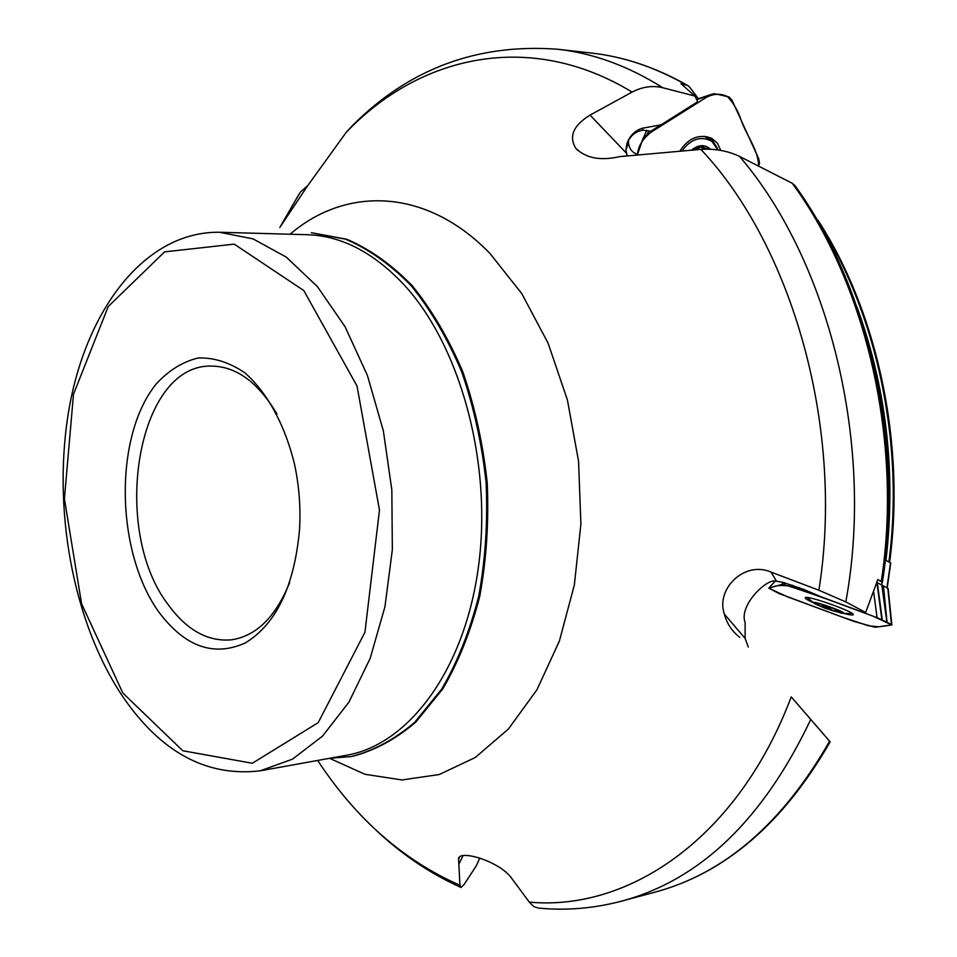 <?xml version="1.0" encoding="UTF-8"?>
<svg xmlns="http://www.w3.org/2000/svg" width="957" height="957" viewBox="0 0 957 957"><rect width="100%" height="100%" fill="white"/><g stroke="black" fill="none" stroke-linecap="round" stroke-linejoin="round"><path stroke-width="1.44" d="M886.936 587.825L890.5 562.895L887.151 587.969L881.469 584.859L882.39 582.311L877.832 579.571L865.642 612.48L864.075 612.731L821.01 596.785L803.713 589.404L782.491 582.215L774.895 581.019C765.767 579.547 738.684 605.614 745.12 622.648L745.108 638.355L748.302 647.064M698.359 98.703L689.554 87.027L687.736 85.496L680.953 83.702L694.961 96.059L697.629 101.777L661.036 124.841L641.764 128.37C634.383 131.061 629.431 136.193 626.907 143.765L625.914 150.105L627.182 155.824M628.582 140.141L628.51 142.354C629 148.514 632.015 152.534 637.529 154.4M816.835 219.452L818.546 221.091M830.186 741.771C783.269 823.283 724.796 873.442 654.732 892.235C724.449 873.609 782.742 823.271 829.587 741.208L810.746 719.449C763.255 819.407 700.297 879.938 621.883 901.063C593.938 908.444 566.101 910.777 538.384 908.073L533.779 906.542L529.281 902.128C629.012 911.399 738.05 838.093 791.236 696.863L828.547 739.952M828.738 740.156L830.102 741.795M881.253 581.449C902.953 441.871 866.36 284.014 792.252 183.266L739.558 156.434C828.941 260.412 874.889 444.371 845.809 601.905L865.642 612.48M845.809 601.905L818.869 590.218C844.648 430.16 793.078 246.918 700.871 149.376C714.867 148.479 727.763 150.823 739.558 156.434M791.236 696.863L810.746 719.449M479.804 857.986L476.419 865.571L464.241 884.328L461.011 887.498L459.946 885.273L458.606 859.41C457.075 848.871 499.171 860.582 511.684 878.311L529.281 902.128M307.735 185.61L300.414 192.07L292.268 205.815M661.036 124.841L650.449 131.384L643.415 130.128C635.675 131.169 630.173 135.715 626.907 143.765M686.396 84.994C654.983 67.193 623.27 56.535 591.247 53.03L557.452 49.226C593.017 53.102 628.139 65.937 662.794 87.745L694.961 96.059M792.252 183.266L795.076 185.766M829.587 741.208L830.138 741.842M159.089 612.408C185.12 646.86 213.854 657.052 245.279 642.972C276.238 624.024 294.325 586.27 299.529 529.7C300.797 507.796 299.158 486.108 294.612 464.647C285.066 425.064 267.23 392.454 244.932 372.895C229.524 362.392 213.901 357.428 198.087 358.002C182.679 361.734 168.743 370.383 156.266 383.924C113.596 436.284 115.414 552.117 159.089 612.408M739.821 637.338C731.938 631.285 726.782 623.497 724.353 613.975C715.561 589.129 744.462 560.371 771.055 572.107L818.869 590.218M700.871 149.376L619.658 156.625C600.565 161.015 585.959 158.252 575.827 148.347C568.59 136.48 573.339 125.403 590.062 115.115L632.098 92.087C529.735 29.751 419.393 55.53 346.159 132.401L307.293 186.268L279.827 227.491L299.11 194.032M329.746 758.279L351.016 756.604C373.386 750.91 394.619 739.474 414.704 722.296L441.715 689.076C457.446 662.077 469.779 631.13 478.715 596.223C485.378 559.689 487.843 521.912 486.132 482.866C481.957 444.012 473.823 407.036 461.752 371.938C447.673 338.778 430.817 310.044 411.199 285.736C390.468 264.515 368.636 249.011 345.704 239.226L311.384 232.707L346.781 239.25C369.713 249.035 391.557 264.539 412.288 285.748C431.906 310.044 448.749 338.754 462.841 371.902C474.911 406.988 483.034 443.952 487.209 482.783C488.931 521.804 486.455 559.582 479.792 596.091C470.856 630.986 458.523 661.921 442.78 688.896L415.781 722.104C395.684 739.283 374.45 750.719 352.068 756.413L351.016 756.604M346.159 132.401L352.559 125.487M662.794 87.745C652.65 85.281 642.41 86.716 632.098 92.087M289.648 582.514C275.748 616.882 256.392 635.986 231.582 639.814C208.136 641.908 187.189 630.436 168.755 605.41C110.163 530.633 136.468 364.665 210.875 366.088C236.008 366.124 258.031 382.106 276.956 414.034M626.727 154.424L627.373 155.8M459.276 863.405L462.925 855.857M890.5 562.895L885.309 559.989M704.161 136.229L709.974 139.746M682.162 150.787C690.787 138.897 700.644 135.703 711.745 141.193L717.977 149.962M691.552 150.058C698.586 144.483 704.914 144.208 710.537 149.256M693 149.95L701.098 146.612L709.029 149.196M696.493 149.699L701.098 146.612L703.371 147.007L703.754 149.22M703.503 147.94L701.9 146.612M813.976 603.054L807.84 598.245L809.287 597.826M850.019 612.157L850.988 613.138L849.983 613.569L842.531 613.305M825.652 608.449L815.938 604.322C801.93 596.498 854.158 614.538 841.658 613.21L825.652 608.449M815.101 602.898L824.18 604.944L841.933 612.169L842.088 612.911L832.925 610.829L819.491 605.853C815.723 604.154 814.251 603.173 815.077 602.898L816.297 602.934M841.921 612.157L838.667 610.387M836.92 609.609L835.724 610.961L832.925 610.829L829.599 608.544L823.546 606.295L819.491 605.853L818.02 604.68L819.407 603.58M823.403 606.367L823.941 604.872M648.846 130.738L647.052 134.746L709.269 95.533L696.66 99.684M647.052 134.746L642.901 138.777L637.41 154.771C639.061 138.095 653.272 129.865 666.838 122.269L706.11 97.518C713.348 93.583 720.454 93.26 727.416 96.549C733.493 102.925 738.098 110.868 741.244 120.391C746.627 135.906 758.159 149.352 758.626 165.848L759.547 163.073L758.626 158.539L732.081 100.329L729.21 97.004L716.901 94.181L713.886 93.678L709.269 95.533M720.717 150.393L717.475 143.227L711.649 138.263C699.124 133.669 688.562 137.892 679.96 150.967M804.586 589.763L803.892 590.565L877.079 617.672L873.562 591.294M877.079 617.672L886.864 622.134L881.852 585.074L876.815 582.382M843.787 613.413C850.151 615.064 853.309 615.435 853.261 614.526C853.62 611.619 809.431 595.864 805.615 597.527L805.184 597.922C805.471 598.807 808.282 600.434 813.617 602.814M783.257 582.43L781.666 584.512L768.83 588.088L778.759 593.436L853.596 621.308L875.129 627.278L891.828 624.873L887.067 622.241L883.455 585.935L881.852 585.074M891.685 624.694L888.048 588.483L883.455 585.935M769.009 587.957L775.326 580.935M791.989 585.098L790.841 586.593L783.58 584.643L784.931 582.897M790.841 586.593L792.396 585.229M781.666 584.512L783.58 584.643M803.892 590.565L791.152 586.677M873.37 616.308L891.876 624.993L879.136 626.787L868.633 625.842L842.662 617.253L787.551 596.833L768.89 588.28L773.316 586.785C775.84 585.54 780.697 585.217 787.898 585.792C814.945 594.644 843.44 604.812 873.37 616.308M888.874 561.986C904.832 442.828 876.349 311.085 816.895 219.56M856.946 306.886C886.505 388.207 896.183 472.698 885.967 560.359M888.622 484.481L883.861 421.224M317.688 760.456C356.004 818.821 403.423 860.427 459.946 885.273M643.415 130.128L641.764 128.37M795.279 186.137C868.585 286.897 904.353 443.857 882.39 582.346M260.208 770.816L346.685 755.217C408.639 744.618 464.851 669.948 478.572 565.934C492.436 462.064 459.91 344.496 403.196 283.882C372.919 252.086 340.967 235.709 307.317 234.716L219.476 232.252C145.452 231.307 87.35 308.202 69.466 406.617C51.594 505.583 72.194 621.679 123.07 697.055C161.135 752.501 206.856 777.084 260.208 770.816L292.435 759.176L322.521 736.124L348.91 702.163L370.144 658.428L384.941 606.762L392.346 549.641L391.832 489.972L383.362 430.901L367.452 375.551L345.058 326.72L317.485 286.705L286.287 257.122L253.079 238.891L219.476 232.252M122.831 693.035L182.787 750.755L252.325 763.255L318.191 722.655L364.94 632.254L379.474 510.129L357.009 385.994L303.8 290.557L234.226 244.131L164.604 251.87L108.225 306.539L73.498 394.248L64.406 498.812L81.596 603.807L122.831 693.035M290.067 234.238C346.243 185.993 426.499 187.835 489.936 253.438L521.804 293.655L548.122 343.228L567.417 400.014L578.566 461.286L580.899 523.969L574.367 584.883L559.402 640.999L536.973 689.722L508.406 729.019L475.282 757.501L439.263 774.512L401.976 779.955L364.964 774.285L329.567 758.303M590.062 115.115L626.309 153.036M771.055 572.107L776.318 580.935M703.455 148.06L701.684 146.6M829.599 608.544L830.162 606.953M823.546 606.295L824.049 604.896M717.439 148.383L710.991 137.94M712.869 142.043L706.876 136.588M643.2 138.251L646.812 130.26M881.864 619.574L876.875 582.418M882.282 619.765L877.294 582.61M891.469 624.562L887.833 588.34M783.998 584.739L785.326 583.004M798.7 588.758L799.538 587.777M798.138 588.591L799.011 587.574M888.694 488.716L883.299 417.037M889.603 562.393C905.693 443.605 877.521 312.257 818.247 220.624M654.732 892.235L621.883 901.063M460.461 887.223C428.281 872.617 398.973 852.484 372.56 826.848M794.597 185.096C868.43 286.203 904.365 443.39 882.39 582.287M591.247 53.03C623.773 56.595 655.928 67.421 687.724 85.496M352.523 125.534C409.058 68.772 477.364 43.328 557.452 49.226M628.51 142.354L625.914 150.105M578.1 150.68L575.827 148.347M459.36 857.795L458.642 859.29M745.096 638.367L724.389 614.131M890.752 563.063L887.187 587.981M711.745 141.193L708.024 138.155M703.706 149.22L700.632 146.672M835.664 610.052L835.975 609.202M711.709 94.3L696.493 99.325M888.192 588.675L891.828 624.873"/></g></svg>
